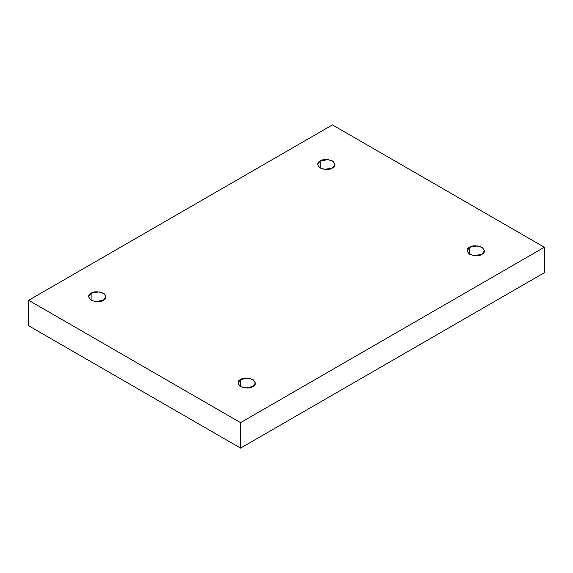 <?xml version="1.0" encoding="UTF-8"?>
<svg xmlns="http://www.w3.org/2000/svg" width="573" height="573" viewBox="0 0 573 573"><rect width="100%" height="100%" fill="white"/><g stroke="black" fill="none" stroke-linecap="round" stroke-linejoin="round"><path stroke-width="0.86" d="M469.631 247.25L467.088 250.788L468.936 253.868L473.9 255.673L481.879 254.319C479.329 256.195 475.246 256.195 469.631 254.319C466.386 251.074 466.386 248.718 469.631 247.25C472.173 245.38 476.256 245.38 481.879 247.25C485.123 250.494 485.123 252.851 481.879 254.319L484.414 250.788L482.573 247.701L477.603 245.903L469.631 247.25L469.631 254.319L469.631 247.25M240.567 379.498L238.031 383.036L239.872 386.116L244.836 387.921L252.815 386.567C250.265 388.444 246.182 388.444 240.567 386.567C237.322 383.33 237.322 380.966 240.567 379.498C243.11 377.628 247.192 377.628 252.815 379.498C256.059 382.743 256.059 385.099 252.815 386.567L255.35 383.036L253.51 379.949L248.539 378.151L240.567 379.498L240.567 386.567L240.567 379.498M91.121 293.218L88.586 296.757L90.427 299.837L95.397 301.642L103.369 300.288C100.827 302.164 96.744 302.164 91.121 300.288C87.877 297.043 87.877 294.687 91.121 293.218C93.671 291.349 97.754 291.349 103.369 293.218C106.614 296.463 106.614 298.82 103.369 300.288L105.912 296.757L104.064 293.67L99.1 291.872L91.121 293.218L91.121 300.288L91.121 293.218M320.185 160.97L317.65 164.508L319.49 167.588L324.461 169.393L332.433 168.039C329.89 169.916 325.808 169.916 320.185 168.039C316.941 164.795 316.941 162.438 320.185 160.97C322.735 159.093 326.818 159.093 332.433 160.97C335.678 164.215 335.678 166.571 332.433 168.039L334.969 164.508L333.128 161.421L328.164 159.623L320.185 160.97L320.185 168.039L320.185 160.97M240.567 448.1L544.35 272.712L544.35 247.25L240.567 422.638L240.567 448.1L240.567 422.638L28.65 300.288L332.433 124.9L544.35 247.25L544.35 272.712L240.567 448.1L28.65 325.751L28.65 300.288L28.65 325.751L240.567 448.1M240.567 422.638L544.35 247.25L332.433 124.9L28.65 300.288L240.567 422.638"/></g></svg>
